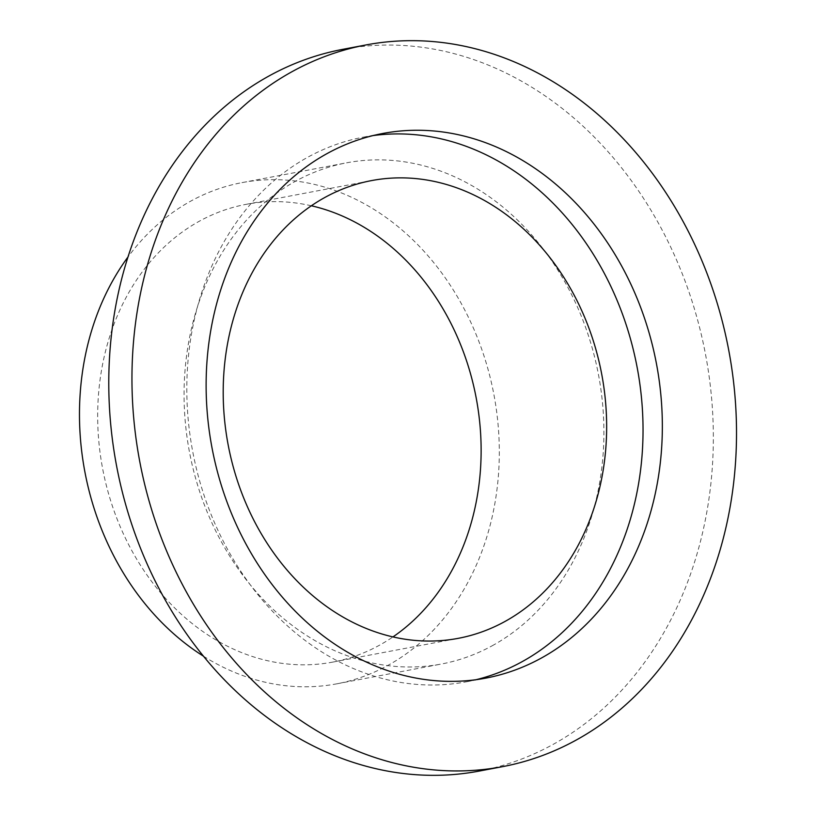 <?xml version="1.0" encoding="UTF-8"?>
<svg xmlns="http://www.w3.org/2000/svg" width="816" height="816" viewBox="0 0 816 816"><rect width="100%" height="100%" fill="white"/><g stroke="black" fill="none" stroke-linecap="round" stroke-linejoin="round"><path stroke-width="0.61" stroke-dasharray="4.08 3.06" d="M311.355 205.775A232.948 190.097 79.3 0 0 246.075 204.347A232.948 190.097 79.3 0 0 199.747 220.993A232.948 190.097 79.3 0 0 109.762 497.791A232.948 190.097 79.3 0 0 332.724 662.102A232.948 190.097 79.3 0 0 379.042 645.446A232.948 190.097 79.3 0 0 392.965 636.908M203.49 656.207A255.051 208.131 79.3 0 0 336.835 683.818A255.051 208.131 79.3 0 0 387.549 665.591A255.051 208.131 79.3 0 0 486.071 362.528A255.051 208.131 79.3 0 0 241.964 182.631A255.051 208.131 79.3 0 0 191.24 200.858A255.051 208.131 79.3 0 0 127.939 257.06M492.14 645.793A255.051 208.131 79.3 0 0 590.662 342.73A255.051 208.131 79.3 0 0 346.555 162.833A255.051 208.131 79.3 0 0 295.831 181.06A255.051 208.131 79.3 0 0 197.309 484.123A255.051 208.131 79.3 0 0 441.415 664.02A255.051 208.131 79.3 0 0 492.14 645.793M479.369 771.049A367.271 299.707 79.3 0 0 552.401 744.794A367.271 299.707 79.3 0 0 694.273 308.387A367.271 299.707 79.3 0 0 342.761 49.337M373.085 135.578A277.154 226.165 79.3 0 0 363.375 137.149A277.154 226.165 79.3 0 0 308.264 156.958A277.154 226.165 79.3 0 0 201.205 486.285A277.154 226.165 79.3 0 0 466.466 681.778A277.154 226.165 79.3 0 0 476.075 679.697M332.724 662.102L458.245 638.336M241.964 182.631L346.555 162.833M466.466 681.778L485.785 678.127M363.375 137.149L382.694 133.487M336.835 683.818L441.415 664.02M246.075 204.347L371.596 180.581"/><path stroke-width="1.22" d="M325.278 197.237A232.948 190.097 79.3 0 0 235.294 474.035A232.948 190.097 79.3 0 0 458.245 638.336A232.948 190.097 79.3 0 0 504.574 621.69A232.948 190.097 79.3 0 0 594.558 344.893A232.948 190.097 79.3 0 0 371.596 180.581A232.948 190.097 79.3 0 0 325.278 197.237M365.935 44.951L342.761 49.337A367.271 299.707 79.3 0 0 269.719 75.592A367.271 299.707 79.3 0 0 127.847 511.999A367.271 299.707 79.3 0 0 479.369 771.049L502.544 766.663A367.271 299.707 79.3 0 0 575.576 740.408A367.271 299.707 79.3 0 0 717.448 304.001A367.271 299.707 79.3 0 0 365.935 44.951A367.271 299.707 79.3 0 0 292.893 71.206A367.271 299.707 79.3 0 0 151.021 507.613A367.271 299.707 79.3 0 0 502.544 766.663M327.573 153.306A277.154 226.165 79.3 0 0 220.514 482.633A277.154 226.165 79.3 0 0 485.785 678.127A277.154 226.165 79.3 0 0 540.896 658.308A277.154 226.165 79.3 0 0 647.955 328.981A277.154 226.165 79.3 0 0 382.694 133.487A277.154 226.165 79.3 0 0 327.573 153.306M476.075 679.697A277.154 226.165 79.3 0 0 521.587 661.97A277.154 226.165 79.3 0 0 630.329 338.405A277.154 226.165 79.3 0 0 373.085 135.578M127.939 257.06A255.051 208.131 79.3 0 0 203.49 656.207M392.965 636.908A232.948 190.097 79.3 0 0 476.177 397.871A232.948 190.097 79.3 0 0 311.355 205.775"/></g></svg>

